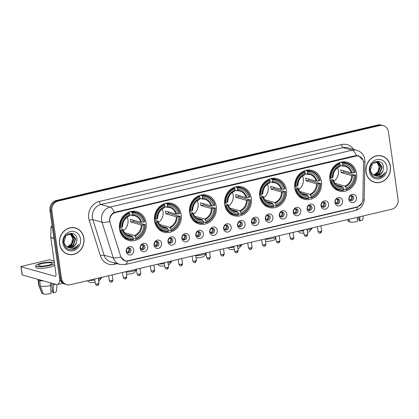 <?xml version="1.0" encoding="UTF-8"?>
<svg xmlns="http://www.w3.org/2000/svg" width="419" height="419" viewBox="0 0 419 419"><rect width="100%" height="100%" fill="white"/><g stroke="black" fill="none" stroke-linecap="round" stroke-linejoin="round"><path stroke-width="0.63" d="M259.764 196.223A14.943 13.35 105.6 0 0 269.05 207.484A14.943 13.35 105.6 0 0 286.392 189.969A14.943 13.35 105.6 0 0 277.1 178.704A14.943 13.35 105.6 0 0 259.764 196.223M154.564 220.923A14.943 13.35 105.6 0 0 163.855 232.189A14.943 13.35 105.6 0 0 181.191 214.675A14.943 13.35 105.6 0 0 171.905 203.409A14.943 13.35 105.6 0 0 154.564 220.923M189.634 212.69A14.943 13.35 105.6 0 0 198.92 223.956A14.943 13.35 105.6 0 0 216.256 206.436A14.943 13.35 105.6 0 0 206.97 195.175A14.943 13.35 105.6 0 0 189.634 212.69M224.699 204.456A14.943 13.35 105.6 0 0 233.985 215.722A14.943 13.35 105.6 0 0 251.321 198.203A14.943 13.35 105.6 0 0 242.035 186.937A14.943 13.35 105.6 0 0 224.699 204.456M294.829 187.984A14.943 13.35 105.6 0 0 304.115 199.25A14.943 13.35 105.6 0 0 321.457 181.736A14.943 13.35 105.6 0 0 312.171 170.47A14.943 13.35 105.6 0 0 294.829 187.984M329.894 179.751A14.943 13.35 105.6 0 0 339.181 191.017A14.943 13.35 105.6 0 0 356.522 173.497A14.943 13.35 105.6 0 0 347.236 162.237A14.943 13.35 105.6 0 0 329.894 179.751M119.499 229.162A14.943 13.35 105.6 0 0 128.785 240.422A14.943 13.35 105.6 0 0 146.126 222.908A14.943 13.35 105.6 0 0 136.84 211.642A14.943 13.35 105.6 0 0 119.499 229.162M147.687 246.629A4.227 3.776 -74.4 0 1 144.503 251.62A4.227 3.776 -74.4 0 1 140.15 248.399A4.227 3.776 -74.4 0 1 143.335 243.413A4.227 3.776 -74.4 0 1 147.687 246.629M140.438 247.702A2.535 2.268 105.6 0 0 142.015 249.619A2.535 2.268 105.6 0 0 144.958 246.644A2.535 2.268 105.6 0 0 143.382 244.727A2.535 2.268 105.6 0 0 140.438 247.702M161.603 243.36A4.227 3.776 -74.4 0 1 158.419 248.352A4.227 3.776 -74.4 0 1 154.066 245.131A4.227 3.776 -74.4 0 1 157.251 240.145A4.227 3.776 -74.4 0 1 161.603 243.36M154.354 244.434A2.535 2.268 105.6 0 0 155.931 246.351A2.535 2.268 105.6 0 0 158.874 243.376A2.535 2.268 105.6 0 0 157.298 241.459A2.535 2.268 105.6 0 0 154.354 244.434M175.519 240.092A4.227 3.776 -74.4 0 1 172.335 245.084A4.227 3.776 -74.4 0 1 167.982 241.863A4.227 3.776 -74.4 0 1 171.167 236.876A4.227 3.776 -74.4 0 1 175.519 240.092M168.27 241.166A2.535 2.268 105.6 0 0 169.847 243.083A2.535 2.268 105.6 0 0 172.79 240.108A2.535 2.268 105.6 0 0 171.214 238.196A2.535 2.268 105.6 0 0 168.27 241.166M189.435 236.824A4.227 3.776 -74.4 0 1 186.251 241.815A4.227 3.776 -74.4 0 1 181.898 238.594A4.227 3.776 -74.4 0 1 185.083 233.608A4.227 3.776 -74.4 0 1 189.435 236.824M182.186 237.903A2.535 2.268 105.6 0 0 183.763 239.815A2.535 2.268 105.6 0 0 186.706 236.84A2.535 2.268 105.6 0 0 185.13 234.928A2.535 2.268 105.6 0 0 182.186 237.903M203.351 233.556A4.227 3.776 -74.4 0 1 200.167 238.547A4.227 3.776 -74.4 0 1 195.814 235.326A4.227 3.776 -74.4 0 1 198.999 230.34A4.227 3.776 -74.4 0 1 203.351 233.556M196.102 234.635A2.535 2.268 105.6 0 0 197.679 236.546A2.535 2.268 105.6 0 0 200.622 233.572A2.535 2.268 105.6 0 0 199.046 231.66A2.535 2.268 105.6 0 0 196.102 234.635M217.262 230.288A4.227 3.776 -74.4 0 1 214.083 235.279A4.227 3.776 -74.4 0 1 209.73 232.058A4.227 3.776 -74.4 0 1 212.915 227.072A4.227 3.776 -74.4 0 1 217.262 230.288M210.019 231.367A2.535 2.268 105.6 0 0 211.595 233.278A2.535 2.268 105.6 0 0 214.538 230.303A2.535 2.268 105.6 0 0 212.962 228.392A2.535 2.268 105.6 0 0 210.019 231.367M231.178 227.025A4.227 3.776 -74.4 0 1 227.999 232.011A4.227 3.776 -74.4 0 1 223.646 228.79A4.227 3.776 -74.4 0 1 226.831 223.804A4.227 3.776 -74.4 0 1 231.178 227.025M223.929 228.098A2.535 2.268 105.6 0 0 225.511 230.01A2.535 2.268 105.6 0 0 228.455 227.035A2.535 2.268 105.6 0 0 226.878 225.123A2.535 2.268 105.6 0 0 223.929 228.098M245.094 223.756A4.227 3.776 -74.4 0 1 241.915 228.743A4.227 3.776 -74.4 0 1 237.563 225.522A4.227 3.776 -74.4 0 1 240.742 220.535A4.227 3.776 -74.4 0 1 245.094 223.756M237.845 224.83A2.535 2.268 105.6 0 0 239.427 226.742A2.535 2.268 105.6 0 0 242.371 223.767A2.535 2.268 105.6 0 0 240.794 221.855A2.535 2.268 105.6 0 0 237.845 224.83M259.01 220.488A4.227 3.776 -74.4 0 1 255.826 225.474A4.227 3.776 -74.4 0 1 251.479 222.259A4.227 3.776 -74.4 0 1 254.658 217.267A4.227 3.776 -74.4 0 1 259.01 220.488M251.761 221.562A2.535 2.268 105.6 0 0 253.338 223.474A2.535 2.268 105.6 0 0 256.287 220.499A2.535 2.268 105.6 0 0 254.71 218.587A2.535 2.268 105.6 0 0 251.761 221.562M272.926 217.22A4.227 3.776 -74.4 0 1 269.742 222.206A4.227 3.776 -74.4 0 1 265.395 218.99A4.227 3.776 -74.4 0 1 268.574 213.999A4.227 3.776 -74.4 0 1 272.926 217.22M265.677 218.294A2.535 2.268 105.6 0 0 267.254 220.205A2.535 2.268 105.6 0 0 270.203 217.231A2.535 2.268 105.6 0 0 268.626 215.319A2.535 2.268 105.6 0 0 265.677 218.294M286.842 213.952A4.227 3.776 -74.4 0 1 283.658 218.938A4.227 3.776 -74.4 0 1 279.305 215.722A4.227 3.776 -74.4 0 1 282.49 210.731A4.227 3.776 -74.4 0 1 286.842 213.952M279.593 215.026A2.535 2.268 105.6 0 0 281.17 216.937A2.535 2.268 105.6 0 0 284.119 213.962A2.535 2.268 105.6 0 0 282.537 212.051A2.535 2.268 105.6 0 0 279.593 215.026M300.758 210.684A4.227 3.776 -74.4 0 1 297.574 215.67A4.227 3.776 -74.4 0 1 293.221 212.454A4.227 3.776 -74.4 0 1 296.406 207.463A4.227 3.776 -74.4 0 1 300.758 210.684M293.51 211.757A2.535 2.268 105.6 0 0 295.086 213.669A2.535 2.268 105.6 0 0 298.035 210.694A2.535 2.268 105.6 0 0 296.453 208.782A2.535 2.268 105.6 0 0 293.51 211.757M314.674 207.415A4.227 3.776 -74.4 0 1 311.49 212.402A4.227 3.776 -74.4 0 1 307.137 209.186A4.227 3.776 -74.4 0 1 310.322 204.194A4.227 3.776 -74.4 0 1 314.674 207.415M307.426 208.489A2.535 2.268 105.6 0 0 309.002 210.401A2.535 2.268 105.6 0 0 311.951 207.426A2.535 2.268 105.6 0 0 310.369 205.514A2.535 2.268 105.6 0 0 307.426 208.489M328.59 204.147A4.227 3.776 -74.4 0 1 325.406 209.133A4.227 3.776 -74.4 0 1 321.054 205.918A4.227 3.776 -74.4 0 1 324.238 200.926A4.227 3.776 -74.4 0 1 328.59 204.147M321.342 205.221A2.535 2.268 105.6 0 0 322.918 207.133A2.535 2.268 105.6 0 0 325.862 204.158A2.535 2.268 105.6 0 0 324.285 202.246A2.535 2.268 105.6 0 0 321.342 205.221M342.506 200.879A4.227 3.776 -74.4 0 1 339.322 205.865A4.227 3.776 -74.4 0 1 334.97 202.649A4.227 3.776 -74.4 0 1 338.154 197.658A4.227 3.776 -74.4 0 1 342.506 200.879M335.258 201.953A2.535 2.268 105.6 0 0 336.834 203.864A2.535 2.268 105.6 0 0 339.778 200.89A2.535 2.268 105.6 0 0 338.201 198.978A2.535 2.268 105.6 0 0 335.258 201.953M356.422 197.611A4.227 3.776 -74.4 0 1 353.238 202.602A4.227 3.776 -74.4 0 1 348.886 199.381A4.227 3.776 -74.4 0 1 352.07 194.39A4.227 3.776 -74.4 0 1 356.422 197.611M349.174 198.685A2.535 2.268 105.6 0 0 350.75 200.596A2.535 2.268 105.6 0 0 353.694 197.621A2.535 2.268 105.6 0 0 352.117 195.71A2.535 2.268 105.6 0 0 349.174 198.685M133.771 249.897A4.227 3.776 -74.4 0 1 130.587 254.888A4.227 3.776 -74.4 0 1 126.234 251.667A4.227 3.776 -74.4 0 1 129.419 246.681A4.227 3.776 -74.4 0 1 133.771 249.897M126.522 250.971A2.535 2.268 105.6 0 0 128.099 252.887A2.535 2.268 105.6 0 0 131.042 249.913A2.535 2.268 105.6 0 0 129.466 247.996A2.535 2.268 105.6 0 0 126.522 250.971M142.743 244.654A2.535 2.268 -74.4 0 1 143.738 246.299A2.535 2.268 -74.4 0 1 141.433 249.347M156.659 241.386A2.535 2.268 -74.4 0 1 157.654 243.036A2.535 2.268 -74.4 0 1 155.344 246.079M170.575 238.123A2.535 2.268 -74.4 0 1 171.57 239.768A2.535 2.268 -74.4 0 1 169.26 242.816M184.491 234.855A2.535 2.268 -74.4 0 1 185.486 236.499A2.535 2.268 -74.4 0 1 183.176 239.548M198.407 231.587A2.535 2.268 -74.4 0 1 199.402 233.231A2.535 2.268 -74.4 0 1 197.092 236.279M212.323 228.318A2.535 2.268 -74.4 0 1 213.318 229.963A2.535 2.268 -74.4 0 1 211.008 233.011M226.239 225.05A2.535 2.268 -74.4 0 1 227.234 226.695A2.535 2.268 -74.4 0 1 224.924 229.743M240.155 221.782A2.535 2.268 -74.4 0 1 241.15 223.427A2.535 2.268 -74.4 0 1 238.84 226.475M254.071 218.514A2.535 2.268 -74.4 0 1 255.066 220.158A2.535 2.268 -74.4 0 1 252.757 223.207M267.987 215.246A2.535 2.268 -74.4 0 1 268.982 216.89A2.535 2.268 -74.4 0 1 266.673 219.938M281.903 211.977A2.535 2.268 -74.4 0 1 282.898 213.622A2.535 2.268 -74.4 0 1 280.589 216.67M295.819 208.709A2.535 2.268 -74.4 0 1 296.814 210.354A2.535 2.268 -74.4 0 1 294.505 213.402M309.735 205.441A2.535 2.268 -74.4 0 1 310.73 207.086A2.535 2.268 -74.4 0 1 308.421 210.134M323.651 202.173A2.535 2.268 -74.4 0 1 324.646 203.817A2.535 2.268 -74.4 0 1 322.337 206.866M337.567 198.905A2.535 2.268 -74.4 0 1 338.557 200.549A2.535 2.268 -74.4 0 1 336.253 203.597M351.483 195.636A2.535 2.268 -74.4 0 1 352.473 197.281A2.535 2.268 -74.4 0 1 350.169 200.329M128.827 247.922A2.535 2.268 -74.4 0 1 129.822 249.567A2.535 2.268 -74.4 0 1 127.517 252.615M110.082 222.772A7.61 6.804 -74.4 0 1 109.794 221.515A7.61 6.804 -74.4 0 1 115.524 212.538L355.663 156.146A7.61 6.804 -74.4 0 1 358.764 156.198A7.61 6.804 -74.4 0 1 363.572 163.242L362.896 199.313A7.61 6.804 -74.4 0 1 357.082 206.986L128.198 260.733A7.61 6.804 -74.4 0 1 125.098 260.681A7.61 6.804 -74.4 0 1 120.651 256.198L110.082 222.772M59.556 243.984A13.675 12.219 105.6 0 0 68.056 254.291A13.675 12.219 105.6 0 0 83.92 238.259A13.675 12.219 105.6 0 0 75.425 227.952A13.675 12.219 105.6 0 0 59.556 243.984M67.569 254.144A13.675 12.219 105.6 0 0 69.072 254.38M366.007 172.02A13.675 12.219 105.6 0 0 374.507 182.328A13.675 12.219 105.6 0 0 390.372 166.296A13.675 12.219 105.6 0 0 381.871 155.988A13.675 12.219 105.6 0 0 366.007 172.02M374.02 182.176A13.675 12.219 105.6 0 0 375.524 182.417M109.605 221.07L109.558 220.384C109.642 216.644 111.213 213.978 114.261 212.386L355.364 155.669L358.575 155.753L363.001 160.074M66.715 284.69L64.762 284.145A8.459 7.558 105.6 0 1 59.503 277.766L49.929 210.464A8.459 7.558 105.6 0 1 56.293 200.486L377.818 124.982A8.459 7.558 105.6 0 1 381.264 125.045L382.238 125.318A8.459 7.558 105.6 0 0 378.792 125.255L57.272 200.759A8.459 7.558 105.6 0 0 50.903 210.736L60.483 278.038A8.459 7.558 105.6 0 0 65.736 284.417A8.459 7.558 105.6 0 1 60.483 278.038L50.903 210.736A8.459 7.558 105.6 0 1 57.272 200.759L378.792 125.255A8.459 7.558 105.6 0 1 382.238 125.318L383.212 125.59A8.459 7.558 105.6 0 0 379.766 125.527L58.246 201.031A8.459 7.558 105.6 0 0 51.877 211.008L61.457 278.316A8.459 7.558 105.6 0 0 66.715 284.69A8.459 7.558 105.6 0 0 70.162 284.752L391.681 209.249A8.459 7.558 105.6 0 0 398.05 199.271L388.471 131.964A8.459 7.558 105.6 0 0 383.212 125.59M361.964 203.006L357.564 207.133L356.773 207.358L128.151 261.047L125.134 261.016L120.861 257.025A9.867 2.619 -17.5 0 1 113.245 257.758L102.011 222.232A11.276 10.077 -74.4 0 1 101.587 220.368A11.276 10.077 -74.4 0 1 110.077 207.065A9.867 3.981 76.8 0 1 114.261 212.386M382.788 156.439A13.675 12.219 105.6 0 0 381.384 155.863M76.342 228.407A13.675 12.219 105.6 0 0 74.933 227.826M75.383 228.088A13.534 12.088 105.6 0 0 59.681 243.952A13.534 12.088 105.6 0 0 68.093 254.155A13.534 12.088 105.6 0 0 83.795 238.291A13.534 12.088 105.6 0 0 75.383 228.088L74.409 227.816A13.534 12.088 105.6 0 0 73.43 227.59M72.665 238.238A7.05 6.295 105.6 0 0 72.649 238.144L71.675 243.381L67.778 246.744M70.853 233.619L74.205 238.579L71.649 245.167L67.134 246.927M70.654 233.603L73.817 238.474L71.261 245.063L66.956 246.817M68.569 247.556A7.05 6.295 105.6 0 0 68.622 247.571A7.05 6.295 105.6 0 0 76.557 242.58L77.023 239.291C76.415 229.319 61.844 233.074 63.641 242.685C65.065 248.415 68.507 250.609 73.974 249.279C76.101 248.299 77.667 246.671 78.667 244.387C75.959 248.032 72.592 249.085 68.569 247.556C66.097 246.728 64.563 244.937 63.971 242.182L66.008 235.447L72.026 233.902L75.755 239.013L73.199 245.602L67.862 247.304M71.45 233.729L75.368 238.903L72.812 245.492L67.679 247.22M76.557 242.58L74.362 245.927L68.428 247.514M70.031 233.587L72.655 238.149A7.05 6.295 105.6 0 0 69.915 233.593M62.95 243.188A9.867 8.815 105.6 0 0 73.105 250.698A9.867 8.815 105.6 0 0 80.532 239.06A9.867 8.815 105.6 0 0 70.376 231.545A9.867 8.815 105.6 0 0 62.95 243.188M66.165 253.568A13.534 12.088 105.6 0 0 67.119 253.883L68.093 254.155M78.667 244.387L76.326 247.598L71.942 249.75M59.833 279.195A11.276 4.546 76.8 0 1 57.319 284.527A11.276 4.546 76.8 0 1 56.298 284.491L22.259 274.969A1.409 0.278 171.9 0 1 22.118 274.874L20.95 266.667A1.409 0.278 -8.1 0 0 21.091 266.762L55.13 276.283A2.818 1.137 -103.2 0 0 55.381 276.294A2.818 1.137 -103.2 0 0 55.957 273.89L50.799 237.62A1.409 1.257 -74.4 0 1 50.783 237.379L50.971 227.318A1.409 1.257 -74.4 0 1 52.05 225.893M54.124 261.011L50.228 259.916A1.409 0.278 -8.1 0 0 48.363 260.042L21.736 266.295A1.409 0.278 -8.1 0 0 20.95 266.667M42.162 263.582A7.05 1.398 -8.1 0 0 38.229 265.431A7.05 1.398 -8.1 0 0 48.258 265.29A7.05 1.398 -8.1 0 0 52.186 263.441A7.05 1.398 -8.1 0 0 42.162 263.582M54.36 262.676A9.585 1.901 -8.1 0 0 41.062 263.273A9.585 1.901 -8.1 0 0 35.72 265.787L35.95 267.427A9.585 1.901 -8.1 0 0 49.589 267.238A9.585 1.901 -8.1 0 0 54.721 265.217M35.72 265.787A9.585 1.901 -8.1 0 0 49.358 265.599A9.585 1.901 -8.1 0 0 54.491 263.572M50.348 282.83L51.039 293.51A7.333 1.456 -8.1 0 1 43.382 294.018L40.428 286.229L39.653 280.756L40.669 280.521A8.176 1.624 -8.1 0 0 42.523 280.636M39.653 280.756A9.302 1.844 -8.1 0 0 43.393 280.882M40.428 286.229A9.302 1.844 -8.1 0 0 50.736 285.543M51.437 283.134L52.799 292.708L53.548 292.918L53.056 283.584M53.25 284.951A9.302 1.844 -8.1 0 0 55.397 284.239M53.548 292.918A7.333 1.456 -8.1 0 0 56.439 291.378L57.073 284.569M52.553 290.98A5.641 1.121 -8.1 0 0 50.945 291.027M39.119 279.688L39.14 279.813A8.176 1.624 -8.1 0 0 39.449 280.175L38.433 280.416L39.208 285.889L42.162 293.677L43.162 293.441M39.391 279.761L39.449 280.175M40.669 280.521L40.612 280.101M38.276 279.452A9.302 1.844 -8.1 0 0 38.024 279.976A9.302 1.844 -8.1 0 0 38.433 280.416M38.024 279.976L38.799 285.444A9.302 1.844 -8.1 0 0 38.826 285.528A9.302 1.844 -8.1 0 0 39.208 285.889M38.826 285.528L41.942 293.441A7.333 1.456 -8.1 0 0 42.162 293.677M381.835 156.125A13.534 12.088 105.6 0 0 366.133 171.989A13.534 12.088 105.6 0 0 374.544 182.192A13.534 12.088 105.6 0 0 390.246 166.327A13.534 12.088 105.6 0 0 381.835 156.125L380.861 155.852A13.534 12.088 105.6 0 0 379.881 155.627M376.477 161.624L379.111 166.275L378.121 171.418L374.23 174.775M379.111 166.275A7.05 6.295 105.6 0 0 379.101 166.181A7.05 6.295 105.6 0 0 376.367 161.629M377.304 161.655L380.651 166.615L378.1 173.204L373.58 174.964M377.1 161.634L380.269 166.505L377.713 173.094L373.402 174.854M375.021 175.592A7.05 6.295 105.6 0 0 375.068 175.603A7.05 6.295 105.6 0 0 383.003 170.617L383.474 167.328C382.866 157.35 368.291 161.111 370.092 170.722C371.512 176.446 374.958 178.646 380.421 177.31C382.552 176.336 384.113 174.707 385.119 172.424C382.406 176.064 379.043 177.122 375.021 175.592C372.549 174.76 371.014 172.968 370.417 170.214L372.454 163.483L378.477 161.933L382.201 167.05L379.645 173.639L374.314 175.336M377.901 161.76L381.814 166.94L379.263 173.529L374.125 175.252M383.003 170.617L380.808 173.964L374.879 175.545M369.396 171.224A9.867 8.815 105.6 0 0 379.551 178.735A9.867 8.815 105.6 0 0 386.983 167.092A9.867 8.815 105.6 0 0 376.828 159.581A9.867 8.815 105.6 0 0 369.396 171.224M372.611 181.6A13.534 12.088 105.6 0 0 373.565 181.919L374.544 182.192M385.119 172.424L382.777 175.634L378.394 177.782M98.418 279.237A7.893 1.566 -8.1 0 0 101.597 277.787L99.24 280.798A5.075 1.006 171.9 0 1 98.695 281.186M101.597 277.787A7.893 1.566 -8.1 0 0 101.717 277.451L101.702 277.347M123.406 230.691A10.433 9.318 105.6 0 0 127.957 219.891A10.433 9.318 105.6 0 0 127.193 217.173M133.289 220.116A13.392 11.962 -74.4 0 1 133.404 221.405L144.901 224.61A13.418 11.989 105.6 0 1 135.913 238.689L135.73 237.421A12.125 10.831 105.6 0 0 143.738 224.883L141.234 224.961L130.749 222.028A10.433 9.318 105.6 0 0 130.639 220.64A10.433 9.318 105.6 0 0 130.361 219.294L140.842 222.227L143.345 222.149A12.125 10.831 105.6 0 0 132.404 214.051L132.226 212.789A13.418 11.989 105.6 0 1 144.508 221.871L144.77 221.688A13.984 12.491 105.6 0 0 136.337 212.496A13.984 12.491 105.6 0 0 131.901 212.171L132.226 212.789M124.569 232.713L134.509 235.494L135.73 237.421M121.117 230.193L120.368 230.246A13.984 12.491 105.6 0 0 128.801 239.432A13.984 12.491 105.6 0 0 133.237 239.762L133.399 239.28A13.418 11.989 105.6 0 1 121.117 230.193L122.28 229.921A12.125 10.831 105.6 0 0 133.221 238.013L132.001 236.08L126.37 234.509M119.405 228.334L122.814 229.287L122.28 229.921M136.337 212.496L133.724 211.768A13.984 12.491 105.6 0 0 131.498 211.38M124.087 237.877A13.984 12.491 105.6 0 0 126.192 238.704L128.801 239.432M130.168 211.684L131.901 212.171M135.913 238.689L135.746 239.17A13.984 12.491 105.6 0 0 145.157 224.422M135.746 239.17L133.289 238.484M120.368 230.246L119.651 230.041M144.508 221.871L143.345 222.149M143.738 224.883L144.901 224.61M133.221 238.013L133.399 239.28M132.404 214.051L131.655 215.434L129.801 214.916M141.643 222.259A10.847 9.689 105.6 0 0 132.032 215.151L131.655 215.434M122.814 229.287L122.877 229.497A10.847 9.689 105.6 0 0 132.488 236.609M119.347 227.334L120.73 227.459A13.418 11.989 105.6 0 1 129.712 213.376L129.392 212.758A13.984 12.491 105.6 0 0 119.981 227.507M129.392 212.758L128.188 212.423M129.712 213.376L129.895 214.643A12.125 10.831 105.6 0 0 121.892 227.187L120.73 227.459M121.892 227.187L122.484 226.763A10.847 9.689 105.6 0 1 129.518 215.738L129.895 214.643M130.749 222.028L133.404 221.405M88.509 280.442A7.893 1.566 -8.1 0 0 94.825 280.007M95.134 282.186A5.075 1.006 171.9 0 1 89.399 282.202L87.335 280.72M136.505 269.752L134.305 272.565A5.075 1.006 171.9 0 1 131.55 273.675A5.075 1.006 171.9 0 1 126.475 274.288M126.177 272.188A7.893 1.566 -8.1 0 0 132.383 271.282A7.893 1.566 -8.1 0 0 136.505 269.721M158.476 222.458A10.433 9.318 105.6 0 0 163.022 211.658A10.433 9.318 105.6 0 0 162.258 208.934M168.354 211.878A13.392 11.962 -74.4 0 1 168.469 213.171L179.966 216.377A13.418 11.989 105.6 0 1 170.978 230.455L170.8 229.188A12.125 10.831 105.6 0 0 178.803 216.649L176.299 216.728L165.814 213.795A10.433 9.318 105.6 0 0 165.704 212.407A10.433 9.318 105.6 0 0 165.426 211.061L175.907 213.994L178.41 213.91A12.125 10.831 105.6 0 0 167.474 205.818L167.291 204.551A13.418 11.989 105.6 0 1 179.573 213.638L179.835 213.449A13.984 12.491 105.6 0 0 171.402 204.263A13.984 12.491 105.6 0 0 166.972 203.933L167.291 204.551M159.634 224.474L169.58 227.26L170.8 229.188M156.182 221.96L155.433 222.007A13.984 12.491 105.6 0 0 163.866 231.199A13.984 12.491 105.6 0 0 168.302 231.529L168.464 231.047A13.418 11.989 105.6 0 1 156.182 221.96L157.345 221.688A12.125 10.831 105.6 0 0 168.286 229.78L167.066 227.847L161.441 226.276M154.47 220.101L157.879 221.054L157.345 221.688M171.402 204.263L168.794 203.534A13.984 12.491 105.6 0 0 166.563 203.147M159.152 229.643A13.984 12.491 105.6 0 0 161.257 230.466L163.866 231.199M165.233 203.451L166.972 203.933M170.978 230.455L170.811 230.937A13.984 12.491 105.6 0 0 180.228 216.188M170.811 230.937L168.354 230.251M155.433 222.007L154.716 221.808M179.573 213.638L178.41 213.91M178.803 216.649L179.966 216.377M168.286 229.78L168.464 231.047M167.474 205.818L166.725 207.201L164.866 206.677M176.713 214.025A10.847 9.689 105.6 0 0 167.097 206.913L166.725 207.201M157.879 221.054L157.942 221.263A10.847 9.689 105.6 0 0 167.553 228.371M154.412 219.095L155.795 219.221A13.418 11.989 105.6 0 1 164.782 205.142L164.458 204.524A13.984 12.491 105.6 0 0 155.046 219.273M164.458 204.524L163.253 204.189M164.782 205.142L164.96 206.41A12.125 10.831 105.6 0 0 156.957 218.948L155.795 219.221M156.957 218.948L157.549 218.524A10.847 9.689 105.6 0 1 164.583 207.505L164.96 206.41M165.814 213.795L168.469 213.171M167.998 262.912A7.893 1.566 -8.1 0 0 171.732 261.315L169.37 264.331A5.075 1.006 171.9 0 1 168.286 264.949M171.732 261.315A7.893 1.566 -8.1 0 0 171.848 260.979L171.832 260.875M193.541 214.224A10.433 9.318 105.6 0 0 198.087 203.424A10.433 9.318 105.6 0 0 197.323 200.701M203.419 203.644A13.392 11.962 -74.4 0 1 203.534 204.938L215.031 208.138A13.418 11.989 105.6 0 1 206.043 222.222L205.865 220.954A12.125 10.831 105.6 0 0 213.868 208.411L211.365 208.494L200.879 205.561A10.433 9.318 105.6 0 0 200.769 204.173A10.433 9.318 105.6 0 0 200.492 202.827L210.972 205.76L213.481 205.677A12.125 10.831 105.6 0 0 202.539 197.585L202.356 196.317A13.418 11.989 105.6 0 1 214.643 205.404L214.9 205.216A13.984 12.491 105.6 0 0 206.467 196.029A13.984 12.491 105.6 0 0 202.037 195.699L202.356 196.317M194.699 216.241L204.645 219.022L205.865 220.954M191.247 213.727L190.498 213.774A13.984 12.491 105.6 0 0 198.931 222.966A13.984 12.491 105.6 0 0 203.367 223.29L203.534 222.808A13.418 11.989 105.6 0 1 191.247 213.727L192.41 213.449A12.125 10.831 105.6 0 0 203.351 221.541L202.131 219.614L196.506 218.037M189.535 211.867L192.944 212.821L192.41 213.449M206.467 196.029L203.859 195.296A13.984 12.491 105.6 0 0 201.628 194.914M194.217 221.405A13.984 12.491 105.6 0 0 196.322 222.232L198.931 222.966M200.303 195.212L202.037 195.699M206.043 222.222L205.881 222.704A13.984 12.491 105.6 0 0 215.293 207.955M205.881 222.704L203.419 222.012M190.498 213.774L189.786 213.575M214.643 205.404L213.481 205.677M213.868 208.411L215.031 208.138M203.351 221.541L203.534 222.808M202.539 197.585L201.79 198.962L199.931 198.444M211.778 205.792A10.847 9.689 105.6 0 0 202.162 198.679L201.79 198.962M192.944 212.821L193.007 213.025A10.847 9.689 105.6 0 0 202.623 220.137M189.477 210.862L190.86 210.987A13.418 11.989 105.6 0 1 199.847 196.909L199.523 196.291A13.984 12.491 105.6 0 0 190.111 211.04M199.523 196.291L198.323 195.956M199.847 196.909L200.025 198.177A12.125 10.831 105.6 0 0 192.022 210.715L190.86 210.987M192.022 210.715L192.62 210.291A10.847 9.689 105.6 0 1 199.648 199.271L200.025 198.177M200.879 205.561L203.534 204.938M158.639 263.975A7.893 1.566 -8.1 0 0 164.395 263.624M164.709 265.803A5.075 1.006 171.9 0 1 159.529 265.73L157.471 264.248M206.153 253.898L204.435 256.093A5.075 1.006 171.9 0 1 201.686 257.208A5.075 1.006 171.9 0 1 196.034 257.805M195.741 255.742A7.893 1.566 -8.1 0 0 202.513 254.815A7.893 1.566 -8.1 0 0 206.111 253.6M228.606 205.986A10.433 9.318 105.6 0 0 233.153 195.186A10.433 9.318 105.6 0 0 232.388 192.468M238.484 195.411A13.392 11.962 -74.4 0 1 238.605 196.705L250.096 199.905A13.418 11.989 105.6 0 1 241.108 213.983L240.93 212.721A12.125 10.831 105.6 0 0 248.933 200.177L246.43 200.261L235.944 197.328A10.433 9.318 105.6 0 0 235.834 195.94A10.433 9.318 105.6 0 0 235.557 194.589L246.042 197.522L248.546 197.443A12.125 10.831 105.6 0 0 237.604 189.351L237.421 188.084A13.418 11.989 105.6 0 1 249.708 197.171L249.97 196.982A13.984 12.491 105.6 0 0 241.533 187.796A13.984 12.491 105.6 0 0 237.102 187.466L237.421 188.084M229.764 208.007L239.71 210.788L240.93 212.721M226.318 205.488L225.563 205.54A13.984 12.491 105.6 0 0 234.001 214.727A13.984 12.491 105.6 0 0 238.432 215.057L238.6 214.575A13.418 11.989 105.6 0 1 226.318 205.488L227.475 205.216A12.125 10.831 105.6 0 0 238.416 213.308L237.196 211.38L231.571 209.804M224.605 203.629L228.015 204.582L227.475 205.216M241.533 187.796L238.924 187.063A13.984 12.491 105.6 0 0 236.693 186.675M229.282 213.171A13.984 12.491 105.6 0 0 231.388 213.999L234.001 214.727M235.368 186.979L237.102 187.466M241.108 213.983L240.946 214.465A13.984 12.491 105.6 0 0 250.358 199.716M240.946 214.465L238.484 213.779M225.563 205.54L224.851 205.341M249.708 197.171L248.546 197.443M248.933 200.177L250.096 199.905M238.416 213.308L238.6 214.575M237.604 189.351L236.855 190.729L235.001 190.21M246.843 197.559A10.847 9.689 105.6 0 0 237.227 190.446L236.855 190.729M228.015 204.582L228.072 204.791A10.847 9.689 105.6 0 0 237.688 211.904M224.542 202.628L225.925 202.754A13.418 11.989 105.6 0 1 234.912 188.676L234.588 188.058A13.984 12.491 105.6 0 0 225.176 202.806M234.588 188.058L233.388 187.717M234.912 188.676L235.09 189.938A12.125 10.831 105.6 0 0 227.088 202.482L225.925 202.754M227.088 202.482L227.685 202.058A10.847 9.689 105.6 0 1 234.719 191.038L234.341 191.321L235.09 189.938M235.944 197.328L238.605 196.705M237.578 246.582A7.893 1.566 -8.1 0 0 237.578 246.576A7.893 1.566 -8.1 0 0 241.863 244.848L239.5 247.859A5.075 1.006 171.9 0 1 237.877 248.666M241.863 244.848A7.893 1.566 -8.1 0 0 241.978 244.513L241.967 244.408M263.671 197.752A10.433 9.318 105.6 0 0 268.218 186.953A10.433 9.318 105.6 0 0 267.453 184.234M273.555 187.178A13.392 11.962 -74.4 0 1 273.67 188.466L285.161 191.672A13.418 11.989 105.6 0 1 276.173 205.75L275.995 204.482A12.125 10.831 105.6 0 0 283.998 191.944L281.495 192.022L271.014 189.089A10.433 9.318 105.6 0 0 270.904 187.702A10.433 9.318 105.6 0 0 270.622 186.355L281.107 189.288L283.611 189.21A12.125 10.831 105.6 0 0 272.669 181.113L272.491 179.851A13.418 11.989 105.6 0 1 284.773 188.932L285.035 188.749A13.984 12.491 105.6 0 0 276.603 179.557A13.984 12.491 105.6 0 0 272.167 179.232L272.491 179.851M264.829 199.774L274.775 202.555L275.995 204.482M261.383 197.255L260.634 197.307A13.984 12.491 105.6 0 0 269.066 206.494A13.984 12.491 105.6 0 0 273.497 206.824L273.665 206.342A13.418 11.989 105.6 0 1 261.383 197.255L262.545 196.982A12.125 10.831 105.6 0 0 273.481 205.074L272.261 203.142L266.636 201.57M259.67 195.395L263.08 196.349L262.545 196.982M276.603 179.557L273.989 178.829A13.984 12.491 105.6 0 0 271.758 178.442M264.347 204.938A13.984 12.491 105.6 0 0 266.453 205.766L269.066 206.494M270.433 178.745L272.167 179.232M276.173 205.75L276.011 206.232A13.984 12.491 105.6 0 0 285.423 191.483M276.011 206.232L273.549 205.546M260.634 197.307L259.916 197.103M284.773 188.932L283.611 189.21M283.998 191.944L285.161 191.672M273.481 205.074L273.665 206.342M272.669 181.113L271.921 182.495L270.066 181.977M281.908 189.32A10.847 9.689 105.6 0 0 272.292 182.213L271.921 182.495M263.08 196.349L263.137 196.558A10.847 9.689 105.6 0 0 272.753 203.671M259.612 194.395L260.99 194.521A13.418 11.989 105.6 0 1 269.977 180.437L269.653 179.819A13.984 12.491 105.6 0 0 260.241 194.568M269.653 179.819L268.453 179.484M269.977 180.437L270.155 181.705A12.125 10.831 105.6 0 0 262.153 194.248L260.99 194.521M262.153 194.248L262.75 193.824A10.847 9.689 105.6 0 1 269.784 182.799L269.407 183.082L270.155 181.705M271.014 189.089L273.67 188.466M228.769 247.503A7.893 1.566 -8.1 0 0 233.97 247.231M234.279 249.41A5.075 1.006 171.9 0 1 229.659 249.263L227.601 247.781M275.807 238.05L274.571 239.626A5.075 1.006 171.9 0 1 271.816 240.736A5.075 1.006 171.9 0 1 265.588 241.281M265.3 239.291A7.893 1.566 -8.1 0 0 272.643 238.343A7.893 1.566 -8.1 0 0 275.712 237.39M298.737 189.519A10.433 9.318 105.6 0 0 303.283 178.719A10.433 9.318 105.6 0 0 302.523 175.996M308.62 178.939A13.392 11.962 -74.4 0 1 308.735 180.233L320.226 183.438A13.418 11.989 105.6 0 1 311.244 197.517L311.06 196.249A12.125 10.831 105.6 0 0 319.063 183.711L316.56 183.789L306.079 180.856A10.433 9.318 105.6 0 0 305.97 179.468A10.433 9.318 105.6 0 0 305.687 178.122L316.172 181.055L318.676 180.971A12.125 10.831 105.6 0 0 307.735 172.879L307.556 171.612A13.418 11.989 105.6 0 1 319.838 180.699L320.1 180.51A13.984 12.491 105.6 0 0 311.668 171.324A13.984 12.491 105.6 0 0 307.232 170.994L307.556 171.612M299.899 191.535L309.84 194.322L311.06 196.249M296.448 189.021L295.699 189.069A13.984 12.491 105.6 0 0 304.131 198.26A13.984 12.491 105.6 0 0 308.562 198.585L308.73 198.103A13.418 11.989 105.6 0 1 296.448 189.021L297.61 188.749A12.125 10.831 105.6 0 0 308.552 196.841L307.331 194.908L301.701 193.337M294.735 187.162L298.145 188.115L297.61 188.749M311.668 171.324L309.054 170.596A13.984 12.491 105.6 0 0 306.828 170.208M299.412 196.7A13.984 12.491 105.6 0 0 301.518 197.527L304.131 198.26M305.498 170.512L307.232 170.994M311.244 197.517L311.076 197.998A13.984 12.491 105.6 0 0 320.488 183.25M311.076 197.998L308.614 197.307M295.699 189.069L294.981 188.869M319.838 180.699L318.676 180.971M319.063 183.711L320.226 183.438M308.552 196.841L308.73 198.103M307.735 172.879L306.986 174.262L305.132 173.738M316.974 181.087A10.847 9.689 105.6 0 0 307.363 173.974L306.986 174.262M298.145 188.115L298.202 188.325A10.847 9.689 105.6 0 0 307.818 195.432M294.677 186.156L296.055 186.282A13.418 11.989 105.6 0 1 305.042 172.204L304.723 171.586A13.984 12.491 105.6 0 0 295.306 186.335M304.723 171.586L303.518 171.251M305.042 172.204L305.226 173.471A12.125 10.831 105.6 0 0 297.218 186.01L296.055 186.282M297.218 186.01L297.815 185.586A10.847 9.689 105.6 0 1 304.849 174.566L305.226 173.471M306.079 180.856L308.735 180.233M307.158 230.235A7.893 1.566 -8.1 0 0 307.714 230.11A7.893 1.566 -8.1 0 0 311.993 228.376L309.636 231.393A5.075 1.006 171.9 0 1 307.457 232.356M311.993 228.376A7.893 1.566 -8.1 0 0 312.113 228.041L312.097 227.936M333.802 181.286A10.433 9.318 105.6 0 0 338.348 170.486A10.433 9.318 105.6 0 0 337.588 167.762M343.685 170.706A13.392 11.962 -74.4 0 1 343.8 172L355.291 175.2A13.418 11.989 105.6 0 1 346.309 189.283L346.125 188.016A12.125 10.831 105.6 0 0 354.134 175.472L351.625 175.556L341.145 172.623A10.433 9.318 105.6 0 0 341.035 171.235A10.433 9.318 105.6 0 0 340.757 169.889L351.237 172.822L353.741 172.738A12.125 10.831 105.6 0 0 342.8 164.646L342.622 163.379A13.418 11.989 105.6 0 1 354.903 172.466L355.165 172.277A13.984 12.491 105.6 0 0 346.733 163.091A13.984 12.491 105.6 0 0 342.297 162.761L342.622 163.379M334.964 183.302L344.905 186.083L346.125 188.016M331.513 180.788L330.764 180.835A13.984 12.491 105.6 0 0 339.196 190.027A13.984 12.491 105.6 0 0 343.632 190.352L343.795 189.87A13.418 11.989 105.6 0 1 331.513 180.788L332.676 180.51A12.125 10.831 105.6 0 0 343.617 188.602L342.396 186.675L336.766 185.098M329.8 178.929L333.21 179.882L332.676 180.51M346.733 163.091L344.119 162.357A13.984 12.491 105.6 0 0 341.894 161.975M334.482 188.466A13.984 12.491 105.6 0 0 336.588 189.294L339.196 190.027M340.563 162.273L342.297 162.761M346.309 189.283L346.141 189.765A13.984 12.491 105.6 0 0 355.553 175.016M346.141 189.765L343.685 189.074M330.764 180.835L330.046 180.636M354.903 172.466L353.741 172.738M354.134 175.472L355.291 175.2M343.617 188.602L343.795 189.87M342.8 164.646L342.051 166.024L340.197 165.505M352.039 172.853A10.847 9.689 105.6 0 0 342.428 165.741L342.051 166.024M333.21 179.882L333.267 180.086A10.847 9.689 105.6 0 0 342.883 187.199M329.743 177.923L331.125 178.049A13.418 11.989 105.6 0 1 340.108 163.97L339.788 163.352A13.984 12.491 105.6 0 0 330.376 178.101M339.788 163.352L338.583 163.017M340.108 163.97L340.291 165.238A12.125 10.831 105.6 0 0 332.288 177.776L331.125 178.049M332.288 177.776L332.88 177.352A10.847 9.689 105.6 0 1 339.914 166.333L340.291 165.238M341.145 172.623L343.8 172M298.904 231.037A7.893 1.566 -8.1 0 0 303.539 230.832M303.848 233.006A5.075 1.006 171.9 0 1 299.795 232.791L297.731 231.309M127.245 252.406L127.261 252.411A3.101 2.771 105.6 0 0 128.858 249.043A3.101 2.771 105.6 0 0 128.502 247.964M357.328 217.314L357.486 221.541A7.333 1.456 -8.1 0 1 349.834 222.054L348.791 219.32M358.716 216.99L359.251 220.745L360 220.954L359.842 216.723M360 220.954A7.333 1.456 -8.1 0 0 362.891 219.415L363.215 215.932M359.004 219.017A5.641 1.121 -8.1 0 0 357.397 219.064M347.65 219.587L348.393 221.478A7.333 1.456 -8.1 0 0 348.613 221.709L349.614 221.478M347.791 219.556L348.613 221.709M141.161 249.137L141.177 249.143A3.101 2.771 105.6 0 0 142.774 245.775A3.101 2.771 105.6 0 0 142.418 244.696M155.077 245.869L155.093 245.874A3.101 2.771 105.6 0 0 156.69 242.507A3.101 2.771 105.6 0 0 156.334 241.428M168.993 242.601L169.009 242.606A3.101 2.771 105.6 0 0 170.606 239.239A3.101 2.771 105.6 0 0 170.25 238.16M182.909 239.333L182.925 239.338A3.101 2.771 105.6 0 0 184.522 235.97A3.101 2.771 105.6 0 0 184.166 234.891M196.825 236.065L196.841 236.07A3.101 2.771 105.6 0 0 198.438 232.702A3.101 2.771 105.6 0 0 198.082 231.623M210.741 232.796L210.757 232.802A3.101 2.771 105.6 0 0 212.354 229.434A3.101 2.771 105.6 0 0 211.993 228.355M224.657 229.528L224.673 229.533A3.101 2.771 105.6 0 0 226.27 226.166A3.101 2.771 105.6 0 0 225.909 225.087M238.573 226.26L238.589 226.265A3.101 2.771 105.6 0 0 240.187 222.898A3.101 2.771 105.6 0 0 239.825 221.819M252.489 222.992L252.505 222.997A3.101 2.771 105.6 0 0 254.103 219.629A3.101 2.771 105.6 0 0 253.741 218.55M266.405 219.724L266.421 219.729A3.101 2.771 105.6 0 0 268.019 216.361A3.101 2.771 105.6 0 0 267.657 215.282M280.321 216.455L280.337 216.461A3.101 2.771 105.6 0 0 281.935 213.093A3.101 2.771 105.6 0 0 281.573 212.019M294.238 213.187L294.253 213.192A3.101 2.771 105.6 0 0 295.851 209.825A3.101 2.771 105.6 0 0 295.489 208.751M308.154 209.919L308.169 209.924A3.101 2.771 105.6 0 0 309.767 206.557A3.101 2.771 105.6 0 0 309.405 205.483M322.07 206.651L322.085 206.656A3.101 2.771 105.6 0 0 323.683 203.288A3.101 2.771 105.6 0 0 323.321 202.215M335.986 203.383L336.001 203.388A3.101 2.771 105.6 0 0 337.599 200.02A3.101 2.771 105.6 0 0 337.237 198.946M349.902 200.12L349.917 200.12A3.101 2.771 105.6 0 0 351.515 196.757A3.101 2.771 105.6 0 0 351.153 195.678M355.663 156.146L354.6 155.847M115.524 212.538L114.555 212.265M341.464 144.56A2.818 1.137 -103.2 0 0 343.072 147.64L100.927 204.503A11.276 10.077 105.6 0 0 92.437 217.807A11.276 10.077 105.6 0 0 92.861 219.671L104.095 255.202A11.276 10.077 105.6 0 0 110.679 261.838L119.829 264.399A11.276 10.077 -74.4 0 1 113.245 257.758L104.095 255.202A2.818 0.749 162.5 0 0 100.471 255.915L89.231 220.384A14.099 12.596 -74.4 0 1 99.319 201.424L341.464 144.56A14.099 12.596 -74.4 0 1 353.725 149.415M347.665 147.718A11.276 10.077 105.6 0 0 343.072 147.64L352.222 150.196A11.276 10.077 -74.4 0 1 356.815 150.28L347.665 147.718M109.663 221.483A9.867 2.619 -17.5 0 1 102.011 222.232L92.861 219.671A2.818 0.749 162.5 0 0 89.231 220.384M356.407 155.517A9.867 3.981 -103.2 0 0 352.222 150.196L110.077 207.065L100.927 204.503A2.818 1.137 -103.2 0 1 99.319 201.424M357.564 207.133A9.867 3.981 76.8 0 1 355.506 210.453L125.318 264.509A9.867 3.981 -103.2 0 0 127.376 261.184M362.828 200.214A9.867 1.236 1.1 0 0 364.195 199.612C363.776 205.179 360.885 208.793 355.506 210.453M363.488 161.886A9.867 1.236 1.1 0 0 364.918 161.273L364.195 199.612M117.215 263.666L114.445 264.316A14.099 12.596 -74.4 0 1 100.471 255.915M379.766 125.527L377.818 124.982M58.246 201.031L56.293 200.486M51.877 211.008L49.929 210.464M61.457 278.316L59.503 277.766M114.429 262.886A2.818 1.137 -103.2 0 0 114.445 264.316M356.773 207.358L356.187 207.196M128.151 261.047L127.486 260.859M55.607 276.173L55.13 276.283M53.915 238.495L50.799 237.62M21.091 266.762L22.259 274.969M50.783 237.379L53.883 238.249M52.38 227.711L50.971 227.318M134.509 235.494A10.433 9.318 105.6 0 0 141.234 224.961M122.95 229.376C124.003 232.76 126.025 234.902 129.015 235.803A10.433 9.318 105.6 0 0 132.001 236.08M135.002 236.017A10.847 9.689 105.6 0 0 142.036 224.998M140.842 222.227A10.433 9.318 105.6 0 0 134.64 215.712A10.433 9.318 105.6 0 0 131.833 215.418M169.58 227.26A10.433 9.318 105.6 0 0 176.299 216.728M158.015 221.143C159.068 224.526 161.09 226.669 164.086 227.569A10.433 9.318 105.6 0 0 167.066 227.847M170.067 227.784A10.847 9.689 105.6 0 0 177.101 216.764M175.907 213.994A10.433 9.318 105.6 0 0 169.705 207.478A10.433 9.318 105.6 0 0 166.898 207.185M204.645 219.022A10.433 9.318 105.6 0 0 211.365 208.494M193.086 212.91C194.133 216.288 196.155 218.43 199.151 219.336A10.433 9.318 105.6 0 0 202.131 219.614M205.132 219.551A10.847 9.689 105.6 0 0 212.166 208.526M210.972 205.76A10.433 9.318 105.6 0 0 204.771 199.24A10.433 9.318 105.6 0 0 201.963 198.952M239.71 210.788A10.433 9.318 105.6 0 0 246.43 200.261M228.151 204.671C229.203 208.054 231.225 210.197 234.216 211.103A10.433 9.318 105.6 0 0 237.196 211.38M240.197 211.312A10.847 9.689 105.6 0 0 247.231 200.292M246.042 197.522A10.433 9.318 105.6 0 0 239.836 191.006A10.433 9.318 105.6 0 0 237.028 190.718M274.775 202.555A10.433 9.318 105.6 0 0 281.495 192.022M263.216 196.438C264.269 199.821 266.29 201.963 269.281 202.864A10.433 9.318 105.6 0 0 272.261 203.142M275.262 203.079A10.847 9.689 105.6 0 0 282.296 192.059M281.107 189.288A10.433 9.318 105.6 0 0 274.901 182.773A10.433 9.318 105.6 0 0 272.093 182.48M309.84 194.322A10.433 9.318 105.6 0 0 316.56 183.789M298.281 188.204C299.334 191.588 301.355 193.73 304.346 194.631A10.433 9.318 105.6 0 0 307.331 194.908M310.332 194.845A10.847 9.689 105.6 0 0 317.366 183.826M316.172 181.055A10.433 9.318 105.6 0 0 309.971 174.54A10.433 9.318 105.6 0 0 307.164 174.246M344.905 186.083A10.433 9.318 105.6 0 0 351.625 175.556M333.346 179.971C334.399 183.349 336.42 185.491 339.411 186.397A10.433 9.318 105.6 0 0 342.396 186.675M345.397 186.612A10.847 9.689 105.6 0 0 352.431 175.587M351.237 172.822A10.433 9.318 105.6 0 0 345.036 166.301A10.433 9.318 105.6 0 0 342.229 166.013M97.973 283.773A1.833 0.361 171.9 0 1 95.364 283.81C96.852 286.397 97.098 285.046 97.601 285.339A1.833 0.738 -103.2 0 0 97.973 283.773A1.833 0.361 171.9 0 0 98.994 283.296L98.261 278.153M97.433 285.329A1.833 0.738 -103.2 0 0 97.601 285.339C97.59 284.883 98.056 286.418 98.994 283.296M111.889 280.505A1.833 0.361 171.9 0 1 109.28 280.541C110.768 283.129 111.014 281.778 111.517 282.071A1.833 0.738 -103.2 0 0 111.889 280.505A1.833 0.361 171.9 0 0 112.91 280.028L112.177 274.885M111.349 282.066A1.833 0.738 -103.2 0 0 111.517 282.071C111.506 281.615 111.973 283.15 112.91 280.028M125.805 277.237A1.833 0.361 171.9 0 1 123.196 277.273C124.684 279.861 124.93 278.509 125.433 278.803A1.833 0.738 -103.2 0 0 125.805 277.237A1.833 0.361 171.9 0 0 126.826 276.76L126.093 271.617M125.265 278.797A1.833 0.738 -103.2 0 0 125.433 278.803C125.422 278.347 125.889 279.882 126.826 276.76M139.721 273.968A1.833 0.361 171.9 0 1 137.113 274.005C138.6 276.592 138.846 275.241 139.344 275.534A1.833 0.738 -103.2 0 0 139.721 273.968A1.833 0.361 171.9 0 0 140.742 273.492L140.009 268.349M139.181 275.529A1.833 0.738 -103.2 0 0 139.344 275.534C139.338 275.079 139.805 276.613 140.742 273.492M153.637 270.7A1.833 0.361 171.9 0 1 151.029 270.737C152.516 273.324 152.762 271.973 153.26 272.266A1.833 0.738 -103.2 0 0 153.637 270.7A1.833 0.361 171.9 0 0 154.658 270.224L153.925 265.08M153.097 272.261A1.833 0.738 -103.2 0 0 153.26 272.266C153.254 271.811 153.721 273.345 154.658 270.224M167.553 267.437A1.833 0.361 171.9 0 1 164.945 267.469C166.432 270.056 166.678 268.705 167.176 268.998A1.833 0.738 -103.2 0 0 167.553 267.437A1.833 0.361 171.9 0 0 168.574 266.955L167.841 261.812M167.013 268.993A1.833 0.738 -103.2 0 0 167.176 268.998C167.171 268.542 167.637 270.077 168.574 266.955M181.469 264.169A1.833 0.361 171.9 0 1 178.861 264.206C180.348 266.788 180.594 265.437 181.092 265.73A1.833 0.738 -103.2 0 0 181.469 264.169A1.833 0.361 171.9 0 0 182.49 263.687L181.757 258.544M180.929 265.725A1.833 0.738 -103.2 0 0 181.092 265.73C181.087 265.274 181.553 266.809 182.49 263.687M195.385 260.901A1.833 0.361 171.9 0 1 192.777 260.937C194.264 263.52 194.51 262.168 195.008 262.462A1.833 0.738 -103.2 0 0 195.385 260.901A1.833 0.361 171.9 0 0 196.406 260.419L195.673 255.276M194.845 262.456A1.833 0.738 -103.2 0 0 195.008 262.462C195.003 262.006 195.469 263.541 196.406 260.419M209.301 257.633A1.833 0.361 171.9 0 1 206.693 257.669C208.18 260.251 208.426 258.9 208.924 259.193A1.833 0.738 -103.2 0 0 209.301 257.633A1.833 0.361 171.9 0 0 210.322 257.151L209.589 252.008M208.762 259.188A1.833 0.738 -103.2 0 0 208.924 259.193C208.913 258.738 209.385 260.272 210.322 257.151M223.217 254.364A1.833 0.361 171.9 0 1 220.609 254.401C222.096 256.988 222.342 255.632 222.84 255.925A1.833 0.738 -103.2 0 0 223.217 254.364A1.833 0.361 171.9 0 0 224.238 253.883L223.505 248.739M222.678 255.92A1.833 0.738 -103.2 0 0 222.84 255.925C222.829 255.47 223.301 257.004 224.238 253.883M237.133 251.096A1.833 0.361 171.9 0 1 234.525 251.133C236.012 253.72 236.258 252.364 236.756 252.657A1.833 0.738 -103.2 0 0 237.133 251.096A1.833 0.361 171.9 0 0 238.154 250.614L237.421 245.471M236.594 252.652A1.833 0.738 -103.2 0 0 236.756 252.657C236.745 252.201 237.217 253.736 238.154 250.614M251.049 247.828A1.833 0.361 171.9 0 1 248.441 247.865C249.928 250.452 250.174 249.096 250.672 249.389A1.833 0.738 -103.2 0 0 251.049 247.828A1.833 0.361 171.9 0 0 252.07 247.346L251.337 242.203M250.504 249.384A1.833 0.738 -103.2 0 0 250.672 249.389C250.662 248.933 251.133 250.468 252.07 247.346M264.965 244.56A1.833 0.361 171.9 0 1 262.357 244.596C263.844 247.184 264.09 245.833 264.588 246.121A1.833 0.738 -103.2 0 0 264.965 244.56A1.833 0.361 171.9 0 0 265.986 244.078L265.253 238.935M264.42 246.115A1.833 0.738 -103.2 0 0 264.588 246.121C264.578 245.665 265.049 247.2 265.986 244.078M278.876 241.292A1.833 0.361 171.9 0 1 276.273 241.328C277.76 243.916 278.007 242.564 278.504 242.852A1.833 0.738 -103.2 0 0 278.876 241.292A1.833 0.361 171.9 0 0 279.902 240.81L279.169 235.672M278.336 242.847A1.833 0.738 -103.2 0 0 278.504 242.852C278.494 242.397 278.965 243.931 279.902 240.81M292.792 238.023A1.833 0.361 171.9 0 1 290.189 238.06C291.676 240.647 291.923 239.296 292.42 239.584A1.833 0.738 -103.2 0 0 292.792 238.023A1.833 0.361 171.9 0 0 293.813 237.542L293.085 232.404M292.253 239.579A1.833 0.738 -103.2 0 0 292.42 239.584C292.41 239.129 292.881 240.663 293.813 237.542M306.708 234.755A1.833 0.361 171.9 0 1 304.105 234.792C305.592 237.379 305.839 236.028 306.336 236.316A1.833 0.738 -103.2 0 0 306.708 234.755A1.833 0.361 171.9 0 0 307.729 234.273L307.001 229.135M306.169 236.311A1.833 0.738 -103.2 0 0 306.336 236.316C306.326 235.86 306.797 237.395 307.729 234.273M320.624 231.487A1.833 0.361 171.9 0 1 318.021 231.524C319.508 234.111 319.755 232.76 320.252 233.048A1.833 0.738 -103.2 0 0 320.624 231.487A1.833 0.361 171.9 0 0 321.645 231.005L320.917 225.867M320.085 233.043A1.833 0.738 -103.2 0 0 320.252 233.048C320.242 232.592 320.713 234.132 321.645 231.005M125.098 260.681L123.385 260.199M358.764 156.198L356.344 155.522M364.918 161.273L364.802 159.456C363.97 154.836 361.309 151.778 356.815 150.28M125.318 264.509L119.829 264.399M62.803 283.239L57.319 284.527M134.64 215.712L131.749 215.445M122.563 226.653C122.788 221.52 125.03 217.974 129.303 216.015M169.705 207.478L166.814 207.206M157.628 218.419C157.853 213.287 160.1 209.741 164.368 207.782M204.771 199.24L201.885 198.973M192.698 210.186C192.918 205.048 195.165 201.502 199.434 199.549M239.836 191.006L236.95 190.739M227.763 201.953C227.983 196.815 230.23 193.269 234.499 191.315M274.901 182.773L272.015 182.506M262.828 193.714C263.048 188.581 265.295 185.036 269.564 183.077M309.971 174.54L307.08 174.267M297.893 185.481C298.113 180.343 300.36 176.797 304.634 174.843M345.036 166.301L342.145 166.034M332.958 177.247C333.184 172.109 335.425 168.564 339.699 166.61M95.364 283.81L94.678 278.991M109.28 280.541L108.594 275.728M123.196 277.273L122.51 272.46M137.113 274.005L136.426 269.192M151.029 270.737L150.342 265.924M164.945 267.469L164.258 262.655M178.861 264.206L178.175 259.387M192.777 260.937L192.091 256.119M206.693 257.669L206.007 252.851M220.609 254.401L219.923 249.583M234.525 251.133L233.839 246.314M248.441 247.865L247.755 243.046M262.357 244.596L261.671 239.778M276.273 241.328L275.587 236.51M290.189 238.06L289.503 233.242M304.105 234.792L303.419 229.973M318.021 231.524L317.335 226.705"/></g></svg>
